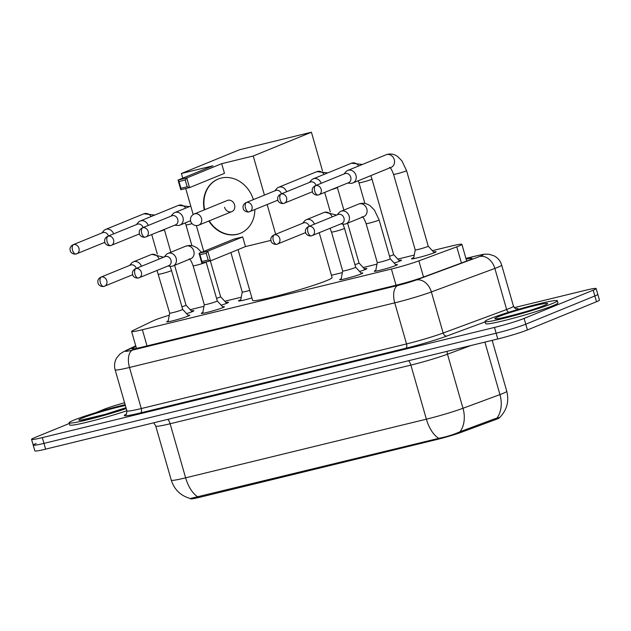 <?xml version="1.0" encoding="UTF-8"?>
<svg xmlns="http://www.w3.org/2000/svg" width="631" height="631" viewBox="0 0 631 631"><rect width="100%" height="100%" fill="white"/><g stroke="black" fill="none" stroke-linecap="round" stroke-linejoin="round"><path stroke-width="0.95" d="M188.062 315.248A12.028 0.797 164 0 1 189.813 315.169A12.028 0.797 164 0 1 188.243 316.044A12.028 0.797 164 0 1 175.347 320.114A12.028 0.797 164 0 1 166.687 321.794A12.028 0.797 164 0 1 168.217 320.934M222.664 306.816A12.028 0.797 164 0 1 224.407 306.737A12.028 0.797 164 0 1 222.838 307.62A12.028 0.797 164 0 1 209.942 311.682A12.028 0.797 164 0 1 201.289 313.37A12.028 0.797 164 0 1 202.811 312.503M361.05 273.097A12.028 0.797 164 0 1 362.801 273.018A12.028 0.797 164 0 1 361.232 273.901A12.028 0.797 164 0 1 348.336 277.971A12.028 0.797 164 0 1 339.683 279.651A12.028 0.797 164 0 1 341.205 278.792M395.653 264.665A12.028 0.797 164 0 1 397.404 264.594A12.028 0.797 164 0 1 395.834 265.47A12.028 0.797 164 0 1 382.93 269.54A12.028 0.797 164 0 1 374.278 271.22A12.028 0.797 164 0 1 375.8 270.36M191.343 310.941A12.794 0.844 164 0 1 193.906 310.736A12.794 0.844 164 0 1 192.234 311.667A12.794 0.844 164 0 1 186.587 313.646M225.945 302.509A12.794 0.844 164 0 1 228.501 302.304A12.794 0.844 164 0 1 226.837 303.243A12.794 0.844 164 0 1 221.189 305.215M251.919 297.958A12.794 0.844 164 0 1 238.502 300.924A12.794 0.844 164 0 1 240.174 299.993A12.794 0.844 164 0 1 240.79 299.749M364.332 268.798A12.794 0.844 164 0 1 366.895 268.585A12.794 0.844 164 0 1 365.223 269.524A12.794 0.844 164 0 1 359.583 271.496M398.934 260.366A12.794 0.844 164 0 1 401.49 260.153A12.794 0.844 164 0 1 399.825 261.092A12.794 0.844 164 0 1 394.178 263.064M433.529 251.935A12.794 0.844 164 0 1 436.092 251.73A12.794 0.844 164 0 1 434.42 252.668A12.794 0.844 164 0 1 420.703 256.991A12.794 0.844 164 0 1 411.499 258.781A12.794 0.844 164 0 1 413.163 257.842A12.794 0.844 164 0 1 413.778 257.598M169.289 315.216A22.55 1.491 -16 0 0 153.223 320.785L132.944 330.526A22.55 1.491 -16 0 0 131.611 331.472A22.55 1.491 -16 0 0 142.377 329.713L391.401 269.035A22.55 1.491 -16 0 0 418.874 260.863L456.773 246.831A22.55 1.491 -16 0 0 458.95 245.987A22.55 1.491 -16 0 0 461.892 244.339A22.55 1.491 -16 0 0 451.126 246.098L432.361 250.665M190.381 498.514L190.452 498.774A20.295 1.349 -16 0 0 200.145 497.189L437.031 439.476A20.295 1.349 -16 0 0 461.75 432.117L494.917 419.836A20.295 1.349 -16 0 0 496.873 419.079A20.295 1.349 -16 0 0 499.523 417.596L499.515 417.564M414.252 255.082L397.767 259.096M376.967 264.16L363.164 267.528M342.365 272.592L331.417 275.258M241.263 297.225L224.77 301.239M203.979 306.311L190.176 309.671M198.071 496.983A26.305 13.637 -103.7 0 1 185.624 477.833A30.067 1.996 -16 0 1 171.269 480.175C174.361 489.719 180.726 495.832 190.365 498.506L438.821 438.332C446.701 436.778 453.776 434.578 460.038 431.722L494.925 418.716L499.776 417.438C506.914 410.024 509.249 401.3 506.772 391.267L492.172 340.346M514.265 307.628L585.379 290.307A22.55 1.491 164 0 1 596.145 288.548L597.794 294.314A22.55 1.491 164 0 1 594.852 295.963L525.765 324.192A22.55 1.491 164 0 1 496.116 333.215L43.973 443.372A22.55 1.491 164 0 1 33.206 445.131L34.855 450.897A22.55 1.491 164 0 0 45.621 449.138L497.772 338.981A22.55 1.491 164 0 0 527.421 329.958L596.508 301.736A22.55 1.491 164 0 0 599.45 300.08L597.794 294.314A22.55 1.491 164 0 1 594.852 295.963L525.765 324.192A22.55 1.491 164 0 1 496.116 333.215L43.973 443.372A22.55 1.491 164 0 1 33.206 445.131A22.55 1.491 164 0 1 36.148 443.483M135.917 346.482L133.188 347.791A22.55 1.491 -16 0 0 131.855 348.738A22.55 1.491 -16 0 0 142.622 346.979L395.889 285.275A22.55 1.491 -16 0 0 423.362 277.096L466.94 260.958A22.55 1.491 -16 0 0 469.125 260.114A22.55 1.491 -16 0 0 472.067 258.465A22.55 1.491 -16 0 0 466.128 259.12M596.145 288.548A22.55 1.491 164 0 1 593.203 290.197L524.109 318.426A22.55 1.491 164 0 1 494.467 327.442L42.316 437.606A22.55 1.491 164 0 1 31.55 439.365A22.55 1.491 164 0 1 34.492 437.709L69.323 423.48M95.865 412.642L103.579 409.487A22.55 1.491 164 0 1 124.575 402.736M489.964 318.734A37.584 2.492 164 0 1 530.277 306.027A37.584 2.492 164 0 1 557.315 300.766A37.584 2.492 164 0 1 552.417 303.519A37.584 2.492 164 0 1 512.104 316.226A37.584 2.492 164 0 1 485.065 321.487A37.584 2.492 164 0 1 489.964 318.734M557.315 300.766L557.938 302.927A37.584 2.492 164 0 1 553.032 305.68A37.584 2.492 164 0 1 512.727 318.387A37.584 2.492 164 0 1 485.681 323.648L485.065 321.487M126.247 408.58A37.584 2.492 164 0 1 89.026 419.41A37.584 2.492 164 0 1 69.134 422.817A37.584 2.492 164 0 1 74.04 420.065A37.584 2.492 164 0 1 125.119 404.629M126.87 410.742A37.584 2.492 164 0 1 89.649 421.571A37.584 2.492 164 0 1 69.757 424.978L69.134 422.817M319.231 232.744L332.087 277.577A41.338 2.737 164 0 1 326.692 280.606A41.338 2.737 164 0 1 282.357 294.582A41.338 2.737 164 0 1 252.605 300.372L238.053 249.616M254.861 209.563A29.318 24.995 67.8 0 1 240.293 233.336A29.318 24.995 67.8 0 1 237.272 234.322A29.318 24.995 67.8 0 1 208.837 221.016M204.286 209.886A29.318 24.995 67.8 0 1 218.121 179.062A29.318 24.995 67.8 0 1 221.142 178.084A29.318 24.995 67.8 0 1 253.37 199.617M212.947 165.811L178.037 180.072L186.784 177.942L221.694 163.681L253.228 155.999L311.414 132.226L239.591 149.728L181.412 173.493L212.947 165.811M185.222 179.985L187.162 186.76L189.552 187.604L180.805 189.734L178.037 180.072L178.975 181.507L185.222 179.985L186.784 177.942L189.552 187.604L224.462 173.344L221.694 163.681M181.412 173.493L182.745 178.147M185.719 188.535L193.181 214.54M196.344 225.582L203.75 251.398M270.88 240.395L245.467 246.595L242.69 236.933L233.951 239.062L199.041 253.323L207.788 251.193L210.557 260.855L201.81 262.985L199.041 253.323L199.98 254.758L201.92 261.534L201.81 262.985M275.676 234.275L267.15 204.547M264.436 195.097L253.228 155.999M322.512 170.93L311.414 132.226M178.975 181.507L180.916 188.283L187.162 186.76M180.805 189.734L180.916 188.283M245.467 246.595L210.557 260.855L208.167 260.011L201.92 261.534M242.69 236.933L207.788 251.193L206.219 253.236L199.98 254.758M208.167 260.011L206.219 253.236M224.573 207.268A6.01 5.127 -112.2 0 0 231.845 211.622A6.01 5.127 -112.2 0 0 234.566 204.838A6.01 5.127 -112.2 0 0 227.294 200.484L194.206 214.004A6.01 5.127 67.8 0 1 194.821 213.806A6.01 5.127 67.8 0 1 201.478 218.358A6.01 5.127 67.8 0 1 198.749 225.141A6.01 5.127 67.8 0 1 198.134 225.338M204.649 209.737A29.318 24.995 67.8 0 1 218.302 178.991M240.474 233.265A29.318 24.995 67.8 0 1 209.2 220.874M415.222 249.892A6.767 0.45 -16 0 0 415.222 249.908A6.767 0.45 -16 0 0 420.088 248.961A6.767 0.45 -16 0 0 427.345 246.674A6.767 0.45 -16 0 0 428.228 246.177A6.767 0.45 -16 0 0 428.22 246.169L434.262 252.731M347.713 183.045L350.481 183.305A6.767 5.766 -112.2 0 0 352.185 183.187A6.767 5.766 -112.2 0 0 352.887 182.958A6.767 5.766 -112.2 0 0 355.947 175.331A6.767 5.766 -112.2 0 0 348.462 170.212A6.767 5.766 -112.2 0 0 347.768 170.433A6.767 5.766 -112.2 0 0 345.812 171.869L344.021 173.998M315.745 185.593A4.882 2.532 -103.7 0 0 314.727 191.24A4.882 2.532 76.3 0 0 318.245 195.026L348.533 182.706A4.882 4.165 -112.2 0 0 350.749 177.193A4.882 4.165 -112.2 0 0 345.346 173.501A4.882 4.165 -112.2 0 0 344.841 173.659L315.24 185.751C313.157 186.91 312.14 188.409 312.203 190.254L312.519 191.99C312.219 192.289 314.372 195.665 318.245 195.026A4.882 2.532 76.3 0 0 318.434 194.963A4.882 4.165 -112.2 0 0 318.939 194.798A4.882 4.165 -112.2 0 0 321.053 188.992A4.882 4.165 -112.2 0 0 315.745 185.593A4.882 4.165 -112.2 0 0 315.24 185.751M389.524 256.225A6.767 0.45 -16 0 0 392.75 255.105A6.767 0.45 -16 0 0 393.634 254.608A6.767 0.45 -16 0 0 393.626 254.593L399.668 261.155M321.211 183.313A6.767 5.766 -112.2 0 0 313.867 178.636A6.767 5.766 -112.2 0 0 313.165 178.865A6.767 5.766 -112.2 0 0 311.217 180.3L309.419 182.43M316.084 185.411A4.882 4.165 -112.2 0 0 310.744 181.925A4.882 4.165 -112.2 0 0 310.247 182.091L280.645 194.182C278.555 195.342 277.545 196.84 277.608 198.686L277.916 200.421C277.624 200.713 279.778 204.089 283.65 203.45A4.882 2.532 76.3 0 0 283.832 203.395A4.882 4.165 -112.2 0 0 284.336 203.229A4.882 4.165 -112.2 0 0 286.458 197.424A4.882 4.165 -112.2 0 0 281.15 194.017A4.882 4.165 -112.2 0 0 280.645 194.182M354.93 264.649A6.767 0.45 -16 0 0 358.148 263.537A6.767 0.45 -16 0 0 359.031 263.04A6.767 0.45 -16 0 0 359.023 263.024M286.608 191.745A6.767 5.766 -112.2 0 0 279.265 187.068A6.767 5.766 -112.2 0 0 278.571 187.297A6.767 5.766 -112.2 0 0 276.615 188.732L274.824 190.854M281.489 193.835A4.882 4.165 -112.2 0 0 276.149 190.357A4.882 4.165 -112.2 0 0 275.644 190.523L246.043 202.614C243.96 203.766 242.951 205.272 243.006 207.11L243.321 208.853C243.022 209.145 245.175 212.521 249.048 211.882A4.882 2.532 76.3 0 0 249.237 211.819A4.882 4.165 -112.2 0 0 249.742 211.661A4.882 4.165 -112.2 0 0 251.856 205.848A4.882 4.165 -112.2 0 0 246.547 202.448A4.882 4.165 -112.2 0 0 246.043 202.614M174.724 225.188L177.492 225.456A6.767 5.766 -112.2 0 0 179.196 225.33A6.767 5.766 -112.2 0 0 179.89 225.109A6.767 5.766 -112.2 0 0 182.958 217.474A6.767 5.766 -112.2 0 0 175.473 212.355A6.767 5.766 -112.2 0 0 174.779 212.584A6.767 5.766 -112.2 0 0 172.823 214.019L171.033 216.141M142.756 227.736A4.882 2.532 -103.7 0 0 141.738 233.391A4.882 2.532 76.3 0 0 145.256 237.169L175.544 224.857A4.882 4.165 -112.2 0 0 177.761 219.343A4.882 4.165 -112.2 0 0 172.358 215.644A4.882 4.165 -112.2 0 0 171.853 215.81L142.251 227.901C140.169 229.061 139.151 230.56 139.214 232.397L139.522 234.14C139.23 234.432 141.383 237.808 145.256 237.169A4.882 2.532 76.3 0 0 145.445 237.106A4.882 4.165 -112.2 0 0 145.942 236.948A4.882 4.165 -112.2 0 0 148.064 231.135A4.882 4.165 -112.2 0 0 142.756 227.736A4.882 4.165 -112.2 0 0 142.251 227.901M240.585 300.806L242.233 292.05A6.767 0.45 -16 0 0 242.233 292.058A6.767 0.45 -16 0 0 249.734 290.363M216.536 298.368A6.767 0.45 -16 0 0 219.762 297.248A6.767 0.45 -16 0 0 220.637 296.759A6.767 0.45 -16 0 0 220.629 296.744M148.214 225.464A6.767 5.766 -112.2 0 0 140.879 220.787A6.767 5.766 -112.2 0 0 140.177 221.008A6.767 5.766 -112.2 0 0 138.221 222.443L136.43 224.573M143.095 227.554A4.882 4.165 -112.2 0 0 137.755 224.076A4.882 4.165 -112.2 0 0 137.25 224.234L107.649 236.325C105.566 237.485 104.557 238.983 104.612 240.829L104.927 242.572C104.628 242.864 106.789 246.24 110.654 245.601A4.882 2.532 76.3 0 0 110.843 245.538A4.882 4.165 -112.2 0 0 111.348 245.372A4.882 4.165 -112.2 0 0 113.47 239.567A4.882 4.165 -112.2 0 0 108.153 236.168A4.882 4.165 -112.2 0 0 107.649 236.325M181.941 306.8A6.767 0.45 -16 0 0 185.159 305.68A6.767 0.45 -16 0 0 186.042 305.183A6.767 0.45 -16 0 0 186.035 305.175L192.076 311.738M113.619 233.888A6.767 5.766 -112.2 0 0 106.276 229.219A6.767 5.766 -112.2 0 0 105.582 229.439A6.767 5.766 -112.2 0 0 103.626 230.875L101.836 233.005M108.493 235.986A4.882 4.165 -112.2 0 0 103.161 232.5A4.882 4.165 -112.2 0 0 102.656 232.665L73.054 244.757C70.972 245.916 69.954 247.415 70.017 249.261L70.325 250.996C70.033 251.296 72.186 254.672 76.059 254.025A4.882 2.532 76.3 0 0 76.248 253.97A4.882 4.165 -112.2 0 0 76.753 253.804A4.882 4.165 -112.2 0 0 78.867 247.999A4.882 4.165 -112.2 0 0 73.559 244.591A4.882 4.165 -112.2 0 0 73.054 244.757M375.642 271.204L377.267 262.551A6.767 0.45 -16 0 0 377.267 262.559A6.767 0.45 -16 0 0 382.134 261.613A6.767 0.45 -16 0 0 389.39 259.325A6.767 0.45 -16 0 0 390.274 258.836A6.767 0.45 -16 0 0 390.266 258.82L396.236 265.304M340.914 223.879L343.69 224.147A6.767 5.766 -112.2 0 0 345.386 224.029A6.767 5.766 -112.2 0 0 346.088 223.8A6.767 5.766 -112.2 0 0 349.148 216.165A6.767 5.766 -112.2 0 0 341.671 211.046A6.767 5.766 -112.2 0 0 340.969 211.275A6.767 5.766 -112.2 0 0 339.013 212.71L337.222 214.832M308.945 226.426A4.882 2.532 -103.7 0 0 307.928 232.082A4.882 2.532 76.3 0 0 311.446 235.86L341.742 223.548A4.882 4.165 -112.2 0 0 343.95 218.034A4.882 4.165 -112.2 0 0 338.547 214.335A4.882 4.165 -112.2 0 0 338.042 214.501L308.441 226.592C306.358 227.752 305.349 229.25 305.404 231.096L305.719 232.831C305.42 233.123 307.581 236.499 311.446 235.86A4.882 2.532 76.3 0 0 311.635 235.805A4.882 4.165 -112.2 0 0 312.14 235.639A4.882 4.165 -112.2 0 0 314.254 229.834A4.882 4.165 -112.2 0 0 308.945 226.426A4.882 4.165 -112.2 0 0 308.441 226.592M341.048 279.636L342.672 270.983A6.767 0.45 -16 0 0 342.672 270.991A6.767 0.45 -16 0 0 347.539 270.044A6.767 0.45 -16 0 0 354.796 267.757A6.767 0.45 -16 0 0 355.679 267.26A6.767 0.45 -16 0 0 355.671 267.252L361.634 273.736M314.412 224.155A6.767 5.766 -112.2 0 0 307.068 219.478A6.767 5.766 -112.2 0 0 306.374 219.706A6.767 5.766 -112.2 0 0 304.418 221.142L302.628 223.264M309.285 226.245A4.882 4.165 -112.2 0 0 303.953 222.767A4.882 4.165 -112.2 0 0 303.448 222.932L273.846 235.024C271.764 236.175 270.746 237.682 270.809 239.52L271.117 241.263C270.825 241.555 272.978 244.931 276.851 244.292A4.882 2.532 76.3 0 0 277.041 244.229A4.882 4.165 -112.2 0 0 277.537 244.071A4.882 4.165 -112.2 0 0 279.659 238.258A4.882 4.165 -112.2 0 0 274.351 234.858A4.882 4.165 -112.2 0 0 273.846 235.024M202.654 313.355L204.278 304.702A6.767 0.45 -16 0 0 204.278 304.71A6.767 0.45 -16 0 0 209.145 303.763A6.767 0.45 -16 0 0 216.401 301.476A6.767 0.45 -16 0 0 217.285 300.979A6.767 0.45 -16 0 0 217.277 300.963M167.925 266.03L170.693 266.29A6.767 5.766 -112.2 0 0 172.397 266.172A6.767 5.766 -112.2 0 0 173.099 265.943A6.767 5.766 -112.2 0 0 176.159 258.316A6.767 5.766 -112.2 0 0 168.674 253.197A6.767 5.766 -112.2 0 0 167.98 253.417A6.767 5.766 -112.2 0 0 166.024 254.853L164.234 256.983M135.957 268.577A4.882 2.532 -103.7 0 0 134.939 274.225A4.882 2.532 76.3 0 0 138.457 278.011L168.745 265.69A4.882 4.165 -112.2 0 0 170.962 260.177A4.882 4.165 -112.2 0 0 165.559 256.486A4.882 4.165 -112.2 0 0 165.054 256.643L135.452 268.735C133.37 269.894 132.352 271.393 132.415 273.239L132.731 274.982C132.431 275.274 134.584 278.65 138.457 278.011A4.882 2.532 76.3 0 0 138.646 277.948A4.882 4.165 -112.2 0 0 139.151 277.782A4.882 4.165 -112.2 0 0 141.265 271.977A4.882 4.165 -112.2 0 0 135.957 268.577A4.882 4.165 -112.2 0 0 135.452 268.735M157.04 270.47L169.684 313.134A6.767 0.45 -16 0 0 169.684 313.134A6.767 0.45 -16 0 0 174.55 312.187A6.767 0.45 -16 0 0 181.807 309.9A6.767 0.45 -16 0 0 182.682 309.411A6.767 0.45 -16 0 0 182.682 309.395L188.645 315.879M141.423 266.298A6.767 5.766 -112.2 0 0 134.08 261.628A6.767 5.766 -112.2 0 0 133.378 261.849A6.767 5.766 -112.2 0 0 131.429 263.285L129.631 265.414M136.296 268.396A4.882 4.165 -112.2 0 0 130.956 264.91A4.882 4.165 -112.2 0 0 130.459 265.075L100.857 277.167C98.767 278.326 97.758 279.825 97.821 281.671L98.128 283.406C97.837 283.705 99.99 287.081 103.863 286.435A4.882 2.532 76.3 0 0 104.044 286.379A4.882 4.165 -112.2 0 0 104.549 286.214A4.882 4.165 -112.2 0 0 106.671 280.409A4.882 4.165 -112.2 0 0 101.362 277.001A4.882 4.165 -112.2 0 0 100.857 277.167M461.411 263.009L456.773 246.831M494.917 419.836L494.625 418.826M437.031 439.476L436.826 438.766M461.75 432.117L461.466 431.107M200.145 497.189L199.94 496.479M423.511 277.041L418.874 260.863M396.047 285.236L391.401 269.035M147.023 345.906L142.377 329.713M438.821 438.332A26.305 13.637 76.3 0 1 426.375 419.181L410.868 365.104L170.118 423.764L185.624 477.833L426.375 419.181A30.067 1.996 -16 0 0 462.988 408.273L499.941 394.596A30.067 1.996 -16 0 0 502.852 393.468A30.067 1.996 -16 0 0 506.772 391.267M496.92 418.148A26.305 19.719 69.7 0 0 499.941 394.596L484.9 342.12M470.978 345.504L447.489 354.204L462.988 408.273A26.305 19.719 69.7 0 1 460.038 431.722M596.508 301.736L593.203 290.197M527.421 329.958L524.109 318.426M497.772 338.981L494.467 327.442M45.621 449.138L42.316 437.606M167.838 419.363A7.517 3.896 76.3 0 1 170.118 423.764A30.067 1.996 164 0 1 155.762 426.106L153.751 422.794M447.119 351.317A7.517 5.632 -110.3 0 0 447.489 354.204A30.067 1.996 164 0 1 410.868 365.104A7.517 3.896 76.3 0 0 408.588 360.711M135.799 346.072L126.334 350.615A15.034 0.994 -16 0 0 132.628 350.071L397.885 285.449A15.034 0.994 -16 0 0 416.2 279.998L479.678 256.494A15.034 0.994 -16 0 0 481.137 255.934A15.034 0.994 -16 0 0 475.916 256.005L465.938 258.434M475.916 256.005A15.034 7.793 76.3 0 1 476.492 255.815C485.397 254.017 482.005 254.127 489.135 254.269L494.231 255.918C497.954 257.969 500.438 261.029 501.677 265.107A30.067 1.996 164 0 1 497.756 267.307A30.067 1.996 164 0 1 494.854 268.435L506.638 309.529A30.067 1.996 -16 0 0 509.54 308.401A30.067 1.996 -16 0 0 513.46 306.201C514.683 308.141 515.59 308.969 516.182 308.677M515.811 308.606A33.822 2.24 164 0 1 516.963 309.758M485.168 321.865L446.945 336.015A33.822 2.24 164 0 1 405.749 348.28L140.492 412.903A33.822 2.24 164 0 1 126.2 414.188M479.678 256.494A15.034 11.271 69.7 0 1 494.854 268.435L431.367 291.932L443.151 333.026L506.638 309.529A3.754 2.816 -110.3 0 0 508.728 312.25M416.2 279.998A15.034 11.271 69.7 0 1 431.367 291.932A30.067 1.996 164 0 1 394.746 302.841L406.53 343.934A30.067 1.996 -16 0 0 443.151 333.026A3.754 2.816 -110.3 0 0 446.945 336.015M397.885 285.449A15.034 7.793 76.3 0 0 394.746 302.841L129.489 367.463L141.273 408.557L406.53 343.934A3.754 1.948 -103.7 0 1 405.749 348.28M132.628 350.071A15.034 7.793 76.3 0 0 129.489 367.463A30.067 1.996 164 0 1 115.134 369.813L126.918 410.907A30.067 1.996 -16 0 0 141.273 408.557A3.754 1.948 -103.7 0 1 140.492 412.903M135.728 345.835L123.968 351.483A15.034 13.977 64.4 0 1 126.334 350.615M133.488 348.833L133.188 347.791M498.403 316.675A27.417 1.814 164 0 1 534.457 305.704A27.417 1.814 164 0 1 543.969 305.578A27.417 1.814 164 0 1 507.923 316.541A27.417 1.814 164 0 1 498.403 316.675M126.003 407.705A27.417 1.814 164 0 1 90.454 418.25A27.417 1.814 164 0 1 82.48 418.006A27.417 1.814 164 0 1 125.364 405.496M389.548 167.396C389.713 168.296 390.266 165.716 393.555 174.353A6.767 0.45 -16 0 0 397.144 173.738A6.767 0.45 -16 0 0 405.678 171.119A6.767 0.45 -16 0 0 406.561 170.622L428.228 246.177M352.887 182.958L391.212 167.302A6.767 5.766 -112.2 0 0 394.146 159.264A6.767 5.766 -112.2 0 0 386.795 154.556A6.767 5.766 -112.2 0 0 386.44 154.65A6.767 5.766 -112.2 0 0 386.093 154.776L347.768 170.433M281.15 194.017A4.882 2.532 -103.7 0 0 280.125 199.672A4.882 2.532 76.3 0 0 283.65 203.45L312.432 191.753M358.266 180.758L358.96 182.785A6.767 0.45 -16 0 0 362.549 182.17A6.767 0.45 -16 0 0 371.083 179.551A6.767 0.45 -16 0 0 371.967 179.054L393.634 254.608M358.7 165.969A6.767 5.766 -112.2 0 0 352.193 162.979A6.767 5.766 -112.2 0 0 351.846 163.082A6.767 5.766 -112.2 0 0 351.499 163.208L313.165 178.865M246.547 202.448A4.882 2.532 -103.7 0 0 245.53 208.104A4.882 2.532 76.3 0 0 249.048 211.882L277.829 200.185M331.819 189.537A6.767 0.45 -16 0 0 336.489 187.975A6.767 0.45 -16 0 0 337.364 187.486L343.856 210.099M324.105 174.401A6.767 5.766 -112.2 0 0 317.598 171.411A6.767 5.766 -112.2 0 0 317.251 171.506A6.767 5.766 -112.2 0 0 316.896 171.64L278.571 187.297M108.153 236.168A4.882 2.532 -103.7 0 0 107.136 241.815A4.882 2.532 76.3 0 0 110.654 245.601L139.443 233.896M185.711 208.112A6.767 5.766 -112.2 0 0 179.204 205.13A6.767 5.766 -112.2 0 0 178.857 205.225A6.767 5.766 -112.2 0 0 178.51 205.351L140.177 221.008M185.277 222.909L185.971 224.928A6.767 0.45 -16 0 0 189.56 224.313A6.767 0.45 -16 0 0 192.061 223.65M73.559 244.591A4.882 2.532 -103.7 0 0 72.541 250.247A4.882 2.532 76.3 0 0 76.059 254.025L104.841 242.328M158.831 231.68A6.767 0.45 -16 0 0 163.492 230.126A6.767 0.45 -16 0 0 164.375 229.629L170.859 252.242M151.117 216.543A6.767 5.766 -112.2 0 0 144.609 213.554A6.767 5.766 -112.2 0 0 144.254 213.657A6.767 5.766 -112.2 0 0 143.907 213.783L105.582 229.439M377.267 262.559L366.106 223.626A6.767 0.45 -16 0 0 369.695 223.011A6.767 0.45 -16 0 0 378.229 220.393A6.767 0.45 -16 0 0 379.113 219.904L390.274 258.836M346.088 223.8L363.756 216.583A6.767 5.766 -112.2 0 0 366.69 208.538A6.767 5.766 -112.2 0 0 359.339 203.829A6.767 5.766 -112.2 0 0 358.992 203.931A6.767 5.766 -112.2 0 0 358.645 204.058L340.969 211.275M274.351 234.858A4.882 2.532 -103.7 0 0 273.333 240.514A4.882 2.532 76.3 0 0 276.851 244.292L305.633 232.594M342.672 270.991L331.504 232.058A6.767 0.45 -16 0 0 335.1 231.443A6.767 0.45 -16 0 0 343.635 228.824A6.767 0.45 -16 0 0 344.51 228.327L355.679 267.26M332.08 216.938A6.767 5.766 -112.2 0 0 324.744 212.261A6.767 5.766 -112.2 0 0 324.397 212.355A6.767 5.766 -112.2 0 0 324.042 212.481L306.374 219.706M204.278 304.71L193.118 265.777A6.767 0.45 -16 0 0 196.706 265.162A6.767 0.45 -16 0 0 205.241 262.543A6.767 0.45 -16 0 0 206.124 262.046L217.285 300.979L223.248 307.447M173.099 265.943L190.767 258.726A6.767 5.766 -112.2 0 0 193.701 250.688A6.767 5.766 -112.2 0 0 186.35 245.972A6.767 5.766 -112.2 0 0 186.003 246.074A6.767 5.766 -112.2 0 0 185.656 246.2L167.98 253.417M101.362 277.001A4.882 2.532 -103.7 0 0 100.337 282.656A4.882 2.532 76.3 0 0 103.863 286.435L132.644 274.737M158.515 274.209A6.767 0.45 -16 0 0 162.104 273.594A6.767 0.45 -16 0 0 170.638 270.975A6.767 0.45 -16 0 0 171.522 270.478L182.682 309.411M159.091 259.081A6.767 5.766 -112.2 0 0 151.755 254.403A6.767 5.766 -112.2 0 0 151.401 254.506A6.767 5.766 -112.2 0 0 151.054 254.632L133.378 261.849M466.688 261.053L461.892 244.339M136.454 348.351L131.611 331.472M171.269 480.175L155.762 426.106M31.55 439.365L33.206 445.131M501.677 265.107L513.46 306.201M126.918 410.907C126.594 413.881 126.271 415.056 125.932 414.441M123.968 351.483L119.961 354.03L116.656 357.943C114.526 361.681 114.014 365.641 115.134 369.813M476.492 255.815L465.923 258.394M545.539 304.899L543.504 305.727C533.006 310.594 492.716 320.501 496.857 318.694L497.244 318.75M125.995 407.681L105.44 414.291L81.32 420.08M194.206 214.004A6.01 6.01 0 0 0 190.759 221.426A6.01 6.01 0 0 0 198.749 225.141L231.845 211.622M406.561 170.622L401.868 160.81L397.704 156.583C394.28 154.106 390.668 153.412 386.866 154.5L386.093 154.776M393.555 174.353L415.222 249.908L413.581 258.663M362.336 164.486L351.499 163.208M364.884 203.45L358.96 182.785M370.791 175.647L371.967 179.054M347.602 223.177L359.031 263.04L365.065 269.587M327.741 172.91L316.896 171.64M330.289 211.882L324.713 192.439M190.743 206.061L174.779 212.584M242.233 292.058L230.899 252.542M190.578 220.74L179.89 225.109M210.36 260.903L220.637 296.759L226.671 303.306M189.347 206.629L178.51 205.351M191.895 245.601L185.971 224.928M186.042 305.183L174.613 265.328M154.745 215.061L143.907 213.783M157.3 254.033L151.724 234.582M358.645 204.058L359.41 203.774C363.211 202.685 366.824 203.379 370.255 205.864L374.42 210.084L379.113 219.904M362.091 216.67C362.257 217.577 362.809 214.99 366.106 223.626M324.042 212.481L324.815 212.205L336.646 215.068M342.988 224.076L344.51 228.327M330.037 228.327L331.504 232.058M185.656 246.2L189.639 245.396L193.591 246.058L197.266 248.007L201.494 252.321M189.103 258.82C189.268 259.72 189.821 257.14 193.118 265.777M151.054 254.632L151.826 254.348L163.658 257.219M169.999 266.227L171.522 270.478M169.676 313.134L168.051 321.786"/></g></svg>
